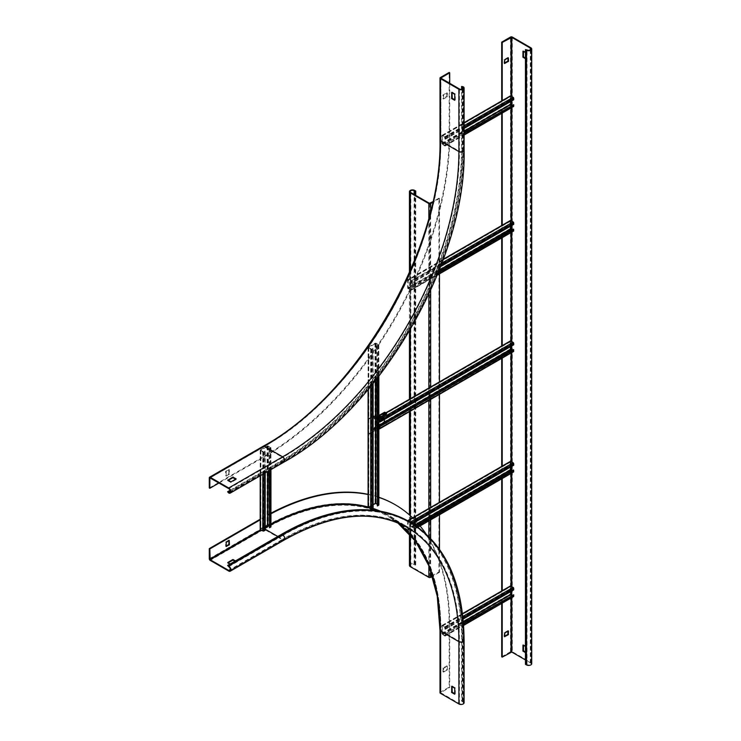 <?xml version="1.0" encoding="UTF-8"?>
<svg xmlns="http://www.w3.org/2000/svg" width="741" height="741" viewBox="0 0 741 741"><rect width="100%" height="100%" fill="white"/><g stroke="black" fill="none" stroke-linecap="round" stroke-linejoin="round"><path stroke-width="0.56" stroke-dasharray="3.71 2.78" d="M227.617 492.339L281.571 461.189A255.349 147.422 -60 0 0 462.134 148.459L462.134 86.16M230.081 490.301L281.571 460.569A254.58 146.987 120 0 0 461.587 148.774L461.587 89.318M454.761 99.766L455.298 99.868L455.298 94.051L452.242 92.079L452.056 92.597M218.993 483.002L263.768 457.141A262.981 151.831 120 0 0 449.722 135.066L449.722 83.353M226.181 475.935L226.181 471.785L229.238 469.813L229.423 474.064L226.366 476.037L225.644 475.629L228.876 473.758L228.83 469.488L225.644 471.471L225.644 475.629M443.609 98.933L443.609 95.191L447.332 93.107L447.203 96.858L443.609 98.933L443.072 98.618L446.842 96.228L446.842 92.912L443.072 94.885L443.072 98.618M209.277 487.986L263.231 456.836A262.981 151.831 -60 0 0 449.185 134.751L449.185 72.451M228.163 480.4L227.802 480.816L231.035 482.474L236.073 479.575L235.712 479.158M228.163 562.845L227.802 563.262L231.035 564.92L236.073 562.011L234.999 561.178M425.843 533.659A262.981 151.831 120 0 1 449.722 625.145L449.722 687.444L440.756 692.733L459.429 703.635A2.288 1.325 0 0 0 461.93 703.922A2.288 1.325 0 0 0 463.338 702.7A2.288 1.325 0 0 0 462.671 701.773L461.587 701.143L461.587 638.853A254.58 146.987 120 0 0 408.865 522.303A254.58 146.987 120 0 0 281.571 534.909L227.617 566.059M461.587 701.143L462.134 700.838L462.134 638.538A255.349 147.422 -60 0 0 409.245 521.645M235.536 560.872L236.073 561.391L231.035 564.299L230.136 563.984M270.956 513.791A262.981 151.831 120 0 0 263.768 517.783L260.443 519.7M420.082 525.953A262.981 151.831 120 0 0 412.589 517.839M378.855 497.406A262.981 151.831 120 0 0 368.342 494.58M447.203 669.994L443.479 672.087L443.609 668.336L447.388 666.363L447.203 669.994L446.666 669.688L446.795 665.937L443.072 668.021L442.942 671.772L446.666 669.688M270.956 513.198A262.981 151.831 -60 0 0 263.231 517.468L260.184 519.228M439.997 692.733A1.269 0.732 180 0 1 440.367 692.214L449.185 687.129L449.185 624.83A262.981 151.831 -60 0 0 394.99 504.602M368.082 494.321A262.981 151.831 -60 0 1 378.855 497.276M228.876 540.624L228.7 540.106L225.644 542.079L225.644 546.228L226.181 546.126M464.107 702.7A3.047 1.76 180 0 0 463.208 701.458L462.134 700.838M449.722 687.444L449.185 687.129M454.761 693.669L455.298 693.771L455.298 687.963L452.242 685.99L452.056 686.509M502.231 603.118L502.231 590.985M502.231 478.529L502.231 466.385M502.231 358.079L502.231 345.639M502.231 237.639L502.231 225.199M502.231 113.04L502.231 100.6M525.434 664.288L527.055 664.603A2.288 1.325 0 0 0 529.546 664.89A2.288 1.325 0 0 0 530.964 663.667A2.288 1.325 0 0 0 530.287 662.732L525.434 659.925M525.434 52.518L526.156 53.139L526.156 58.956L525.434 58.752M525.434 646.43L526.156 647.05L526.156 652.867L525.434 652.654M525.971 663.973L525.971 49.304M501.694 656.813L510.503 651.728A1.269 0.732 180 0 1 512.309 651.728L530.825 662.417A3.047 1.76 180 0 1 531.723 663.667M525.434 652.034L526.694 652.552L526.694 646.745L523.637 644.772L523.452 645.291M525.434 58.131L526.694 58.65L526.694 52.833L523.637 50.86L523.452 51.379M501.694 603.433L501.694 590.994M501.694 478.834L501.694 466.395M501.694 358.394L501.694 345.954M501.694 237.954L501.694 225.514M501.694 113.354L501.694 100.915M507.993 58.02L507.807 57.502L504.213 59.586L504.028 63.217L504.575 63.115M507.993 631.165L507.807 630.647L504.213 632.721L504.028 636.362L504.575 636.25M409.44 565.439A3.047 1.76 180 0 1 411.329 563.808A3.047 1.76 180 0 1 414.654 564.197L415.729 564.818L415.192 565.133L414.117 564.503A2.288 1.325 0 0 0 411.616 564.216A2.288 1.325 0 0 0 410.208 565.439A2.288 1.325 0 0 0 410.875 566.374L429.4 577.072L438.931 571.978L438.931 198.19L432.892 201.682M438.931 198.19L439.469 198.505L432.735 202.395M415.192 565.133L415.192 195.078M415.729 564.818L415.729 195.392M438.931 571.978L439.469 572.293L439.469 549.201M439.469 514.763L439.469 502.324M439.469 394.314L439.469 381.884M439.469 273.874L439.469 198.505M439.469 572.293L432.559 576.285M445.406 634.277L445.406 635.63A0.889 0.509 60 0 1 444.776 635.991L442.442 634.648A0.889 0.509 60 0 1 441.812 633.555L441.812 625.867A0.889 0.509 60 0 1 442.442 625.506L444.776 626.858A0.889 0.509 60 0 1 445.406 627.942L445.406 629.294L444.952 629.035L444.776 627.377L442.257 626.126L442.257 633.814L444.906 635.491L444.952 634.018L463.505 623.829M444.952 634.018L463.468 623.329M511.948 595.347L513.244 596.033L513.291 594.569M444.952 629.035L513.291 589.586L513.115 587.919L510.651 586.557L510.595 591.661M445.406 629.294L463.106 619.078M513.559 596.579A0.889 0.509 60 0 1 513.115 596.542L510.781 595.19A0.889 0.509 60 0 1 510.151 594.097L510.151 586.418A0.889 0.509 60 0 1 510.327 586.011M265.204 451.334L264.037 452.001A0.889 0.509 180 0 1 262.777 452.001L260.443 450.658A0.889 0.509 180 0 1 260.443 449.926L267.093 446.091A0.889 0.509 180 0 1 268.353 446.091L270.697 447.434A0.889 0.509 180 0 1 270.697 448.166L269.52 448.842L269.076 448.583L270.243 447.694L267.547 446.351L260.813 450.287L263.231 451.741L265.204 451.334L265.204 472.925M264.759 451.074L265.204 530.241M265.204 526.61L260.813 529.204L263.231 530.658L264.759 529.982M269.076 527.49L270.317 526.712L269.076 525.934M269.076 448.583L269.076 470.692M269.52 448.842L269.52 470.424M260.184 529.204A0.889 0.509 180 0 1 260.443 528.842L267.093 524.998A0.889 0.509 180 0 1 268.353 524.998L270.697 526.351A0.889 0.509 180 0 1 270.956 526.712M445.406 144.199L445.406 145.551A0.889 0.509 60 0 1 444.776 145.912L442.442 144.569A0.889 0.509 60 0 1 441.812 143.476L441.812 135.788A0.889 0.509 60 0 1 442.442 135.427L444.776 136.779A0.889 0.509 60 0 1 445.406 137.872L445.406 139.215L444.952 138.956L444.776 137.298L442.257 136.048L442.257 143.735L444.906 145.412L444.952 143.939L464.107 133.408M444.952 143.939L464.107 132.889M511.948 105.268L513.244 105.954L513.291 104.49M444.952 138.956L513.291 99.507L513.115 97.84L510.651 96.478L510.595 101.582M445.406 139.215L464.107 128.425M513.559 106.5A0.889 0.509 60 0 1 513.115 106.463L510.781 105.111A0.889 0.509 60 0 1 510.151 104.018L510.151 96.339A0.889 0.509 60 0 1 510.327 95.932M510.327 461.411A0.889 0.509 -120 0 0 510.151 461.819L510.151 469.507A0.889 0.509 -120 0 0 510.781 470.591L513.115 471.943L410.607 531.121A0.889 0.509 -120 0 0 411.236 530.76L411.236 529.407L410.783 529.148L410.607 530.602L408.087 528.944L408.143 521.145L410.607 522.507L410.783 524.165L411.236 524.424L411.236 523.081A0.889 0.509 -120 0 0 411.19 522.775M513.291 469.97L513.244 471.433L511.948 470.748M510.595 467.062L510.651 461.958L513.115 463.329L513.745 465.246M412.607 523.637L411.236 524.424M513.291 464.987L410.783 524.165M416.238 526.008L410.783 529.148M416.646 526.286L411.236 529.407M407.67 520.793A0.889 0.509 -120 0 0 407.643 520.997L407.643 528.685A0.889 0.509 -120 0 0 408.272 529.778L410.607 531.121M510.327 220.522A0.889 0.509 -120 0 0 510.151 220.929L510.151 228.617A0.889 0.509 -120 0 0 510.781 229.71L513.115 231.053L410.607 290.24A0.889 0.509 -120 0 0 411.236 289.879L411.236 288.527L410.783 288.268L410.607 289.722L408.087 288.054L408.143 280.255L410.607 281.617L410.783 283.284L411.236 283.544L411.236 282.191A0.889 0.509 -120 0 0 410.607 281.098L408.272 279.755A0.889 0.509 -120 0 0 407.643 280.117L407.643 287.795A0.889 0.509 -120 0 0 408.272 288.888L410.607 290.24M513.291 229.08L513.244 230.553L511.948 229.858M510.595 226.181L510.651 221.077L513.115 222.439L513.745 224.356M440.636 266.565L411.236 283.544M513.291 224.097L410.783 283.284M438.376 272.336L410.783 288.268M438.107 273.012L411.236 288.527M373.112 348.539L371.945 349.215A0.889 0.509 180 0 1 370.685 349.215L368.342 347.862A0.889 0.509 180 0 1 368.342 347.14L375.002 343.296A0.889 0.509 180 0 1 376.261 343.296L378.595 344.648A0.889 0.509 180 0 1 378.595 345.371L376.974 345.788L378.216 345.01L375.446 343.555L368.722 347.501L371.13 348.955L373.112 348.539L373.112 383.523M372.658 348.279L373.112 508.437M373.112 504.806L368.722 507.4L371.13 508.854L372.658 508.178M376.974 505.686L378.216 504.908L376.974 504.13M376.974 345.788L376.974 378.688M377.428 346.047L377.428 378.114M368.082 507.4A0.889 0.509 180 0 1 368.342 507.039L375.002 503.195A0.889 0.509 180 0 1 376.261 503.195L378.595 504.547A0.889 0.509 180 0 1 378.855 504.908M370.685 509.113L368.342 507.761M510.327 340.971A0.889 0.509 -120 0 0 510.151 341.379L510.151 349.057A0.889 0.509 -120 0 0 510.781 350.15L513.115 351.503L379.318 428.752M513.291 349.53L513.244 350.993L511.948 350.308M510.595 346.621L510.651 341.518L513.115 342.879L513.745 344.806M513.291 344.546L379.494 421.796M378.855 427.965L376.798 426.566L376.798 418.887L378.855 419.869M378.855 419.35L376.974 418.257A0.889 0.509 -120 0 0 376.345 418.628L376.345 426.307A0.889 0.509 -120 0 0 376.974 427.4L378.855 428.483M378.243 428.863L375.196 427.548A1.528 0.88 -120 0 0 376.169 428.798L378.243 429.484L378.855 428.52M386.348 413.71L384.616 413.33L384.616 422.055L386.487 423.935L386.348 424.806L379.438 428.807M386.311 424.843L386.348 424.185M386.311 424.213L378.883 428.502M375.196 427.548L374.927 427.001L374.01 427.974L373.566 431.123L368.082 434.152L368.925 434.43L374.057 431.475L374.548 428.279L375.492 427.325L374.955 427.011L384.079 421.74A1.528 0.88 60 0 0 385.163 423.611L386.348 424.806M384.616 422.055L375.687 427.548M384.394 412.32A1.528 0.88 60 0 0 384.079 413.015L384.079 421.74M368.082 419.082L373.566 415.775L374.168 418.767L375.492 418.6L374.705 419.082L374.103 416.09L368.925 419.063L368.434 419.971L368.592 434.448M373.52 431.16L374.057 431.475M368.388 434.124L368.925 434.43M368.388 418.758L368.925 419.063M373.52 415.794L374.057 416.109M384.079 413.015L374.955 418.285L375.196 417.72L375.492 418.6L384.616 413.33M378.855 418.554L378.243 418.897L378.243 418.267L376.169 417.591A1.528 0.88 -120 0 0 375.409 417.507A1.528 0.88 -120 0 0 375.196 417.72M375.687 418.276L378.243 418.897M378.855 417.924L378.299 418.869M378.855 429.141L378.243 429.484M378.299 429.465L378.299 428.835M440.367 77.546L440.367 139.845A1.269 0.732 180 0 0 439.997 140.364M462.134 148.459L463.208 149.08A3.047 1.76 180 0 1 464.107 150.33M284.173 461.967A3.047 1.76 60 0 1 282.654 461.819A255.349 147.422 120 0 0 463.208 149.08L463.208 86.78M462.671 88.966L462.671 149.395L461.587 148.774M228.7 488.606L282.654 457.456L264.129 446.758A250.004 144.338 -60 0 0 440.914 140.568L440.914 78.268L440.914 140.568L459.429 151.266L459.429 88.966M459.429 151.266A2.288 1.325 0 0 0 461.93 151.553A2.288 1.325 0 0 0 463.338 150.33A2.288 1.325 0 0 0 462.671 149.395A254.58 146.987 -60 0 1 282.654 461.189A2.288 1.325 -120 0 0 283.794 461.31A2.288 1.325 -120 0 0 284.146 459.476A2.288 1.325 -120 0 0 282.654 457.456A250.004 144.338 120 0 0 459.429 151.266M440.756 78.064L440.756 140.364C443.211 248.05 358.357 395.018 263.87 446.74L210.175 477.908L263.768 446.971A250.514 144.634 -60 0 0 440.914 140.151M449.185 134.751L449.722 135.066M209.277 477.806L263.231 446.656A250.514 144.634 120 0 0 440.367 139.845M263.231 446.656A1.269 0.732 60 0 1 263.49 446.073M228.7 492.969L282.654 461.819L281.571 461.189M209.925 477.889L263.768 446.971M281.571 460.569L282.654 461.189L230.321 491.403M231.035 481.854L231.035 482.474M230.683 482.474L230.683 481.854M263.768 457.141L263.231 456.836M226.181 471.785L225.644 471.471M225.82 471.165L226.366 471.471M229.238 469.813L228.7 469.498M228.876 469.599L229.423 469.914M229.423 474.064L228.876 473.758M228.7 474.064L229.238 474.379M226.366 476.037L225.82 475.731M447.203 93.116L446.666 92.81M446.842 92.912L447.388 93.218M443.072 94.885L443.609 95.191M443.424 95.506L442.886 95.191M442.886 98.516L443.424 98.831M446.666 96.543L447.203 96.858M447.388 96.543L446.842 96.228M454.576 94.051L455.113 93.737M455.298 94.051L454.761 94.366M209.277 558.797L263.231 527.648A1.269 0.732 60 0 0 264.129 529.204L210.175 560.353M228.7 571.042L282.654 539.893L264.129 529.204A249.245 143.902 120 0 1 388.747 516.857L407.272 527.555A249.245 143.902 -60 0 0 282.654 539.893A3.047 1.76 60 0 0 284.173 540.05M228.7 566.689L282.654 535.539L281.571 534.909M277.792 536.475L282.654 539.272L230.321 569.486M459.429 703.635L459.429 641.345A250.004 144.338 120 0 0 407.652 526.888A250.004 144.338 120 0 0 282.654 539.272A2.288 1.325 -120 0 0 283.794 539.383A2.288 1.325 -120 0 0 284.146 537.549A2.288 1.325 -120 0 0 282.654 535.539A254.58 146.987 -60 0 1 409.94 522.924A254.58 146.987 -60 0 1 462.671 639.474A2.288 1.325 180 0 1 463.338 640.409A2.288 1.325 180 0 1 461.93 641.623A2.288 1.325 180 0 1 459.429 641.345L440.914 630.647L440.914 692.946M261.434 530.139L264.129 528.583L265.204 529.204M265.204 527.962A250.004 144.338 -60 0 0 264.129 528.583L263.768 527.953L260.712 529.722M440.914 692.529L440.914 630.23A250.514 144.634 -60 0 0 380.494 511.253M263.768 527.953A250.514 144.634 -60 0 1 265.204 527.129M268.233 525.443A250.514 144.634 -60 0 1 270.956 523.98M368.082 506.955A250.514 144.634 -60 0 1 373.103 508.446M263.231 517.468L263.768 517.783M440.367 692.214L440.367 629.915A250.514 144.634 120 0 0 263.231 527.648M440.367 629.915A1.269 0.732 0 0 0 439.997 630.443M397.722 522.84A249.245 143.902 120 0 0 388.747 516.857L397.695 522.831M464.107 640.409A3.047 1.76 0 0 0 463.208 639.159A255.349 147.422 120 0 0 410.329 522.266M463.208 701.458L463.208 639.159L462.134 638.538M454.576 687.963L455.113 687.648M268.964 525.869A250.004 144.338 -60 0 1 270.956 524.795M368.157 507.604A250.004 144.338 -60 0 1 372.417 508.835M378.058 510.845A250.004 144.338 -60 0 1 389.127 516.199A250.004 144.338 -60 0 1 440.914 630.647L440.914 630.23M461.587 638.853L462.671 639.474L462.671 701.773M455.298 687.963L454.761 688.269M449.722 625.145L449.185 624.83M443.609 672.078L443.072 671.763M442.886 671.661L443.424 671.967M443.424 668.651L442.886 668.336M443.072 668.021L443.609 668.336M447.203 666.261L446.666 665.946M446.842 666.048L447.388 666.363M447.388 669.688L446.842 669.373M226.181 542.384L225.644 542.079M225.82 541.764L226.366 542.079M230.683 564.92L230.683 564.299M236.073 561.178L236.073 561.808M236.073 562.011L236.073 561.391M231.035 564.299L231.035 564.92M511.049 96.126L511.049 101.322M511.049 104.75L511.049 107.954M511.049 220.725L511.049 225.912M511.049 229.339L511.049 232.554M511.049 341.166L511.049 346.362M511.049 349.789L511.049 352.994M511.049 461.615L511.049 466.802M511.049 470.229L511.049 473.434M511.049 586.205L511.049 591.401M511.049 594.828L511.049 598.033M511.762 597.617L511.762 595.236M511.762 590.985L511.762 586.622M511.762 473.027L511.762 470.646M511.762 466.385L511.762 462.023M511.762 352.577L511.762 350.206M511.762 345.945L511.762 341.582M511.762 232.137L511.762 229.756M511.762 225.505L511.762 221.142M511.762 107.538L511.762 105.166M511.762 100.906L511.762 96.543M530.287 49.925L530.287 662.732M527.055 664.603L527.055 49.925M530.825 662.417L530.825 47.748M512.309 37.05L512.309 651.728M510.503 651.728L510.503 37.05M504.575 60.206L504.028 59.891M504.213 59.586L504.751 59.891M504.575 633.342L504.028 633.036M504.213 632.721L504.751 633.036M526.508 652.654L525.971 652.969M526.156 652.867L526.694 652.552M526.694 646.745L526.156 647.05M525.971 646.745L526.508 646.43M525.971 52.833L526.508 52.518M526.694 52.833L526.156 53.139M526.156 58.956L526.694 58.65M526.508 58.752L525.971 59.058M430.123 203.284L430.123 577.072M429.4 577.072L429.4 203.284M410.875 192.586L410.875 566.374M414.117 564.503L414.117 194.457M414.654 190.409L414.654 564.197M410.338 534.733L410.338 515.736M410.338 411.135L410.338 398.704M410.338 329.588L410.338 270.53M428.863 218.002L428.863 294.279M428.863 388.006L428.863 400.446M428.863 508.446L428.863 520.886M428.863 536.558L428.863 565.726M430.66 570.514L430.66 538.411M430.66 519.849L430.66 507.409M430.66 399.408L430.66 386.969M430.66 290.379L430.66 211.129M445.406 635.63L463.597 625.126M444.952 635.37L513.291 595.912M444.776 635.472L513.115 596.023M442.442 634.12L463.366 622.042M442.257 633.814L463.338 621.643M442.257 626.126L510.595 586.677M442.442 626.025L510.781 586.566M444.776 627.377L513.115 587.919M444.952 627.683L513.291 588.234M445.406 627.942L462.977 617.799M444.776 626.858L462.829 616.429M442.442 625.506L462.541 613.9M441.812 625.867L510.151 586.418M441.812 633.555L510.151 594.097M442.442 634.648L510.781 595.19M444.776 635.991L513.115 596.542M264.037 452.001L264.037 473.592M263.592 451.741L263.592 530.658M263.231 451.741L263.231 530.658M260.888 450.398L260.888 529.306M260.888 450.185L260.888 529.102M267.547 446.351L267.547 471.572M267.909 446.351L267.909 471.359M270.243 447.694L270.243 526.61M270.243 447.907L270.243 526.814M270.697 448.166L270.697 469.757M270.697 447.434L270.697 526.351M268.353 446.091L268.353 524.998M267.093 446.091L267.093 524.998M260.443 449.926L260.443 528.842M260.443 450.658L260.443 475.676M262.777 452.001L262.777 474.323M445.406 145.551L464.107 134.76M444.952 145.292L513.291 105.833M444.776 145.393L513.115 105.944M442.442 144.05L464.107 131.537M442.257 143.735L464.107 131.12M442.257 136.048L510.595 96.599M442.442 135.946L510.781 96.497M444.776 137.298L513.115 97.84M444.952 137.613L513.291 98.155M445.406 137.872L464.107 127.072M444.776 136.779L464.107 125.618M442.442 135.427L464.107 122.923M441.812 135.788L510.151 96.339M441.812 143.476L510.151 104.018M442.442 144.569L510.781 105.111M444.776 145.912L513.115 106.463M513.291 463.634L410.783 522.822M513.115 463.329L410.607 522.507M510.781 461.976L408.272 521.155M510.595 462.078L408.087 521.256M414.83 525.054L408.087 528.944M415.164 525.276L408.272 529.259M513.115 471.424L410.607 530.602M513.291 471.322L410.783 530.5M417.692 527.036L411.236 530.76M510.781 470.591L408.272 529.778M510.151 469.507L407.643 528.685M510.151 461.819L407.643 520.997M441.293 264.833L411.236 282.191M513.291 222.754L410.783 281.932M513.115 222.439L410.607 281.617M510.781 221.087L408.272 280.274M510.595 221.189L408.087 280.376M439.283 270.048L408.087 288.054M439.07 270.585L408.272 288.369M513.115 230.534L410.607 289.722M513.291 230.432L410.783 289.62M437.394 274.772L411.236 289.879M510.781 229.71L408.272 288.888M510.151 228.617L407.643 287.795M510.151 220.929L407.643 280.117M443.248 259.554L408.272 279.755M441.988 262.981L410.607 281.098M371.945 349.215L371.945 384.959M371.491 348.955L371.491 508.854M371.13 348.955L371.13 508.854M368.796 347.603L368.796 507.502M368.796 347.399L368.796 507.298M375.446 343.555L375.446 380.615M375.807 343.555L375.807 380.161M378.142 344.908L378.142 504.806M378.142 345.111L378.142 505.01M378.595 345.371L378.595 376.613M378.595 344.648L378.595 504.547M376.261 343.296L376.261 503.195M375.002 343.296L375.002 503.195M368.342 347.14L368.342 507.039M368.342 347.862L368.342 389.294M370.685 349.215L370.685 386.487M513.291 343.194L379.494 420.443M513.115 342.879L379.318 420.128M510.781 341.536L376.974 418.776M510.595 341.638L376.798 418.887M378.855 425.38L376.798 426.566M378.855 425.797L376.974 426.881M513.115 350.984L379.494 428.122L513.291 350.873M510.781 350.15L376.974 427.4M510.151 349.057L376.345 426.307M510.151 341.379L376.345 418.628M386.144 412.969L376.974 418.257M376.169 428.178L385.163 422.981M377.271 428.817L377.271 429.437M385.163 423.611L376.169 428.798M375.103 427.298L375.631 427.437M374.548 428.279L374.01 427.974M368.879 419.1L368.342 418.795M374.01 430.252L374.548 430.567M374.103 431.438L373.566 431.123M368.342 434.143L368.879 434.448M373.566 415.775L374.103 416.09M374.548 416.442L374.01 416.136M374.01 418.415L374.548 418.73M375.604 418.415L375.076 417.98M375.631 418.378L375.103 417.905M375.65 418.341L375.141 417.841M376.169 417.591L378.855 416.034M386.256 413.654L386.256 413.033M386.256 424.241L386.256 423.62M385.163 413.015L376.169 418.211M377.271 418.22L377.271 418.841M229.849 492.459L283.794 461.31C379.892 408.615 465.756 259.887 463.338 150.33L463.338 88.031M227.728 480.714L227.728 480.094M236.147 479.464L236.147 478.843M229.367 469.803L228.83 469.488M226.237 476.055L225.699 475.741M446.795 92.792L447.332 93.107M442.942 98.636L443.479 98.942M452.112 92.069L451.575 92.375M455.243 99.979L454.705 100.294M440.756 692.733L440.756 630.443C440.024 574.859 422.815 536.771 389.127 516.199L407.652 526.888C373.51 508.187 332.227 512.346 283.794 539.383L229.849 570.533M452.112 685.971L451.575 686.286M463.338 702.7L463.338 640.409C462.699 583.612 444.896 544.45 409.94 522.924L408.865 522.303M455.243 693.891L454.705 694.206M443.479 672.087L442.942 671.772M447.332 666.252L446.795 665.937M225.699 546.349L226.237 546.654M228.83 540.096L229.367 540.402M227.728 562.53L227.728 563.151M236.147 561.289L236.147 561.91M530.964 663.667L530.964 48.989M508.474 57.807L507.937 57.492M504.621 63.643L504.084 63.328M508.474 630.943L507.937 630.637M504.621 636.788L504.084 636.473M526.101 652.978L526.638 652.673M522.97 645.068L523.507 644.753M523.507 50.851L522.97 51.157M526.638 58.761L526.101 59.076M410.208 565.439L410.208 191.65M409.44 533.724L409.44 514.939M409.44 411.653L409.44 399.214M409.44 331.116L409.44 272.577M444.906 635.491L513.244 596.033M442.312 626.015L510.651 586.557M441.997 625.46L462.504 613.622M445.221 636.037L463.616 625.413M260.813 450.287L260.813 529.204M270.317 447.796L270.317 526.712M270.956 447.796L270.956 469.599M260.184 450.287L260.184 475.824M444.906 145.412L513.244 105.954M442.312 135.936L510.651 96.478M441.997 135.381L464.107 122.617M445.221 145.958L464.107 135.057M510.651 461.958L408.143 521.145M513.244 471.433L410.736 530.621M417.924 527.203L411.051 531.167M510.651 221.077L408.143 280.255M513.244 230.553L410.736 289.731M437.227 275.17L411.051 290.287M443.387 259.174L407.828 279.709M368.722 347.501L368.722 507.4M378.216 345.01L378.216 504.908M378.855 345.01L378.855 376.28M368.082 347.501L368.082 389.599M510.651 341.518L376.854 418.767M513.244 350.993L379.438 428.242M385.885 412.811L376.53 418.22M374.927 427.001L375.474 427.307M374.39 416.099L373.853 415.784M374.705 419.082L374.168 418.767M378.855 415.516L375.409 417.507M384.774 412.978L375.789 418.174M386.487 424.556L386.487 423.935"/><path stroke-width="1.11" d="M440.367 77.546A1.269 0.732 0 0 0 439.997 78.064A1.269 0.732 0 0 0 440.367 78.583L458.892 89.272A3.047 1.76 0 0 0 462.217 89.661A3.047 1.76 0 0 0 464.107 88.031A3.047 1.76 0 0 0 463.208 86.78L461.587 86.475L462.671 87.095A2.288 1.325 180 0 1 463.338 88.031A2.288 1.325 180 0 1 461.93 89.253A2.288 1.325 180 0 1 459.429 88.966L440.756 78.064L449.722 72.766L449.185 72.451L440.367 77.546M451.695 98.618L451.695 92.393L454.761 94.366L454.705 100.294L451.695 98.618L452.242 98.312L454.761 99.766M461.587 89.318L461.587 86.475M218.993 483.002L209.814 488.291L209.925 477.889L228.7 488.606A2.288 1.325 60 0 1 230.192 490.625A2.288 1.325 60 0 1 229.849 492.459A2.288 1.325 60 0 1 228.7 492.339L227.617 491.718L230.081 490.301M227.617 491.718L228.7 492.969A3.047 1.76 -120 0 0 230.229 493.117A3.047 1.76 -120 0 0 230.692 490.672A3.047 1.76 -120 0 0 228.7 487.986L210.175 477.287A1.269 0.732 -120 0 0 209.546 477.223A1.269 0.732 -120 0 0 209.277 477.806L209.277 487.986L209.814 488.291M452.056 92.597L452.242 98.312M449.722 83.353L449.722 72.766M227.802 480.196L232.841 477.084L236.147 478.843L231.035 481.854L227.802 479.983M235.712 479.158L232.841 477.704L228.163 480.4M209.277 558.797A1.269 0.732 -120 0 0 210.175 560.353L228.7 571.042A3.047 1.76 -120 0 0 230.229 571.2A3.047 1.76 -120 0 0 230.692 568.755A3.047 1.76 -120 0 0 228.7 566.059L227.617 565.439L228.7 566.689A2.288 1.325 60 0 1 230.192 568.699A2.288 1.325 60 0 1 229.849 570.533A2.288 1.325 60 0 1 228.7 570.422L210.175 559.724L209.814 548.933L209.277 548.618L209.277 558.797M234.999 561.178L232.841 560.14L228.163 562.845M281.571 534.289L282.654 534.909A3.047 1.76 60 0 1 284.646 537.605A3.047 1.76 60 0 1 284.173 540.05C332.431 513.143 373.464 508.984 407.272 527.555A249.245 143.902 -60 0 1 458.892 641.65A3.047 1.76 0 0 0 462.217 642.03A3.047 1.76 0 0 0 464.107 640.409C463.486 583.389 445.563 544.005 410.329 522.266L409.245 521.645A255.349 147.422 -60 0 0 281.571 534.289L227.617 565.439M230.136 563.984L227.728 562.53L232.841 559.52L235.536 560.872M260.443 519.7L209.814 548.933M425.843 533.659A262.981 151.831 120 0 0 420.082 525.953M412.589 517.839A262.981 151.831 120 0 0 395.259 504.76A262.981 151.831 120 0 0 378.855 497.406M368.342 494.58A262.981 151.831 120 0 0 270.956 513.791M229.423 544.672L226.181 546.543L226.181 542.384L229.238 540.421L229.423 544.672L228.876 544.357L228.876 540.624M260.184 519.228L209.277 548.618M270.956 513.198A262.981 151.831 -60 0 1 368.082 494.321M378.855 497.276A262.981 151.831 -60 0 1 394.712 504.445A262.981 151.831 -60 0 1 394.99 504.602M226.181 546.126L228.876 544.357M464.107 640.409L464.107 702.7A3.047 1.76 180 0 1 462.217 704.33A3.047 1.76 180 0 1 458.892 703.95L440.367 693.252A1.269 0.732 180 0 1 439.997 692.733L439.997 630.443A1.269 0.732 0 0 0 440.367 630.962A249.245 143.902 120 0 0 397.722 522.84M451.695 692.529L451.695 686.296L454.761 688.269L454.705 694.206L451.695 692.529L452.242 692.214L454.761 693.669M452.056 686.509L452.242 692.214M502.231 42.45L511.762 37.365L530.287 48.054A2.288 1.325 180 0 1 530.964 48.989A2.288 1.325 180 0 1 529.546 50.212A2.288 1.325 180 0 1 527.055 49.925L525.434 49.61L526.508 50.24A3.047 1.76 0 0 0 529.843 50.62A3.047 1.76 0 0 0 531.723 48.989A3.047 1.76 0 0 0 530.825 47.748L512.309 37.05A1.269 0.732 0 0 0 510.503 37.05L501.694 42.135L502.231 42.45L502.231 100.6M502.231 603.118L502.231 657.119L511.762 652.034L511.762 597.617M502.231 590.985L502.231 478.529M502.231 466.385L502.231 358.079M502.231 345.639L502.231 237.639M502.231 225.199L502.231 113.04M504.751 636.769L504.751 633.036L508.474 630.943L508.345 634.694L504.575 636.667M508.53 61.244L504.575 63.522L504.751 59.891L508.345 57.817L508.53 61.244L507.993 60.929L507.993 58.02M525.434 659.925L511.762 652.034M525.434 58.752L522.914 57.085L522.97 51.157L525.434 52.518M525.434 652.654L522.914 650.996L522.97 645.068L525.434 646.43M531.723 48.989L531.723 663.667A3.047 1.76 180 0 1 529.843 665.288A3.047 1.76 180 0 1 526.508 664.909L525.434 664.288L525.434 49.61M523.452 645.291L523.452 650.681L525.434 652.034M523.452 51.379L523.452 56.779L525.434 58.131M502.231 657.119L501.694 656.813L501.694 603.433M501.694 590.994L501.694 478.834M501.694 466.395L501.694 358.394M501.694 345.954L501.694 237.954M501.694 225.514L501.694 113.354M501.694 100.915L501.694 42.135M504.575 63.115L507.993 60.929M504.575 636.25L507.807 634.389L507.993 631.165M432.892 201.682L429.4 203.284L410.875 192.586A2.288 1.325 180 0 1 410.208 191.65A2.288 1.325 180 0 1 411.616 190.428A2.288 1.325 180 0 1 414.117 190.715L415.192 191.345L415.729 191.03L414.654 190.409A3.047 1.76 0 0 0 411.329 190.02A3.047 1.76 0 0 0 409.44 191.65A3.047 1.76 0 0 0 410.338 192.901L428.863 203.59A1.269 0.732 0 0 0 430.66 203.59L432.735 202.395M415.192 195.078L415.192 191.345M415.729 195.392L415.729 191.03M432.559 576.285L430.66 577.378A1.269 0.732 180 0 1 428.863 577.378L410.338 566.689A3.047 1.76 180 0 1 409.44 565.439L409.44 533.724M439.469 549.201L439.469 514.763M439.469 502.324L439.469 394.314M439.469 381.884L439.469 273.874M463.505 623.829L513.745 594.828L513.745 596.172A0.889 0.509 60 0 1 513.559 596.579L463.616 625.413M463.468 623.329L513.745 594.828M510.595 591.661L510.595 594.356L511.948 595.347M463.106 619.078L513.745 589.845L513.745 588.493A0.889 0.509 60 0 0 513.115 587.4L510.781 586.048A0.889 0.509 60 0 0 510.327 586.011L462.504 613.622M265.204 472.925L265.204 530.241L264.037 530.917A0.889 0.509 180 0 1 262.777 530.917L260.443 529.565A0.889 0.509 180 0 1 260.184 529.204L260.184 475.824M269.076 525.934L267.547 525.258L265.204 526.61M269.076 470.692L269.52 527.749L269.52 470.424M270.956 469.599L270.956 526.712A0.889 0.509 180 0 1 270.697 527.073L269.52 527.749M464.107 133.408L513.745 104.75L513.745 106.093A0.889 0.509 60 0 1 513.559 106.5L464.107 135.057M464.107 132.889L513.745 104.75M510.595 101.582L510.595 104.277L511.948 105.268M464.107 128.425L513.745 99.766L513.745 98.414A0.889 0.509 60 0 0 513.115 97.321L510.781 95.978A0.889 0.509 60 0 0 510.327 95.932L464.107 122.617M412.607 523.637L513.745 465.246L513.745 463.894A0.889 0.509 -120 0 0 513.115 462.801L510.781 461.458A0.889 0.509 -120 0 0 510.327 461.411L407.828 520.59A0.889 0.509 -120 0 0 407.67 520.793M513.115 471.943A0.889 0.509 -120 0 0 513.745 471.582L513.291 469.97L416.238 526.008M511.948 470.748L510.595 469.766L510.595 467.062M513.745 470.229L416.646 526.286M411.19 522.775A0.889 0.509 -120 0 0 410.607 521.988L408.272 520.636A0.889 0.509 -120 0 0 407.828 520.59M440.636 266.565L513.745 224.356L513.745 223.013A0.889 0.509 -120 0 0 513.115 221.92L510.781 220.568A0.889 0.509 -120 0 0 510.327 220.522L443.387 259.174M513.115 231.053A0.889 0.509 -120 0 0 513.745 230.692L513.291 229.08L438.376 272.336M511.948 229.858L510.595 228.876L510.595 226.181M513.745 229.339L438.107 273.012M373.112 383.523L373.112 508.437L371.945 509.113A0.889 0.509 180 0 1 370.685 509.113L370.685 386.487M376.974 504.13L375.446 503.454L373.112 504.806M376.974 378.688L377.428 505.946L377.428 378.114M378.855 376.28L378.855 504.908A0.889 0.509 180 0 1 378.595 505.269L377.428 505.946M368.342 389.294L368.342 507.761A0.889 0.509 180 0 1 368.082 507.4L368.082 389.599M378.855 419.869L379.948 422.055L513.745 344.806L513.745 343.454A0.889 0.509 -120 0 0 513.115 342.361L510.781 341.008A0.889 0.509 -120 0 0 510.327 340.971L385.885 412.811M513.115 351.503A0.889 0.509 -120 0 0 513.745 351.132L513.291 349.53L379.494 426.779L379.438 428.242L378.855 427.965M511.948 350.308L510.595 349.317L510.595 346.621M379.948 422.055L379.948 420.703A0.889 0.509 -120 0 0 379.318 419.61L378.855 419.35M513.745 349.789L379.494 426.779M378.855 428.483L379.318 428.752A0.889 0.509 -120 0 0 379.948 428.381L379.948 427.038M368.082 419.082L368.055 434.133M378.855 415.516L384.394 412.32A1.528 0.88 60 0 1 385.163 412.394L386.487 413.339L386.348 414.219L378.855 418.554M386.348 413.71L386.348 414.219M378.855 417.924L386.348 413.598M386.311 413.626L386.311 414.247M379.438 428.807L378.855 429.141M458.892 89.272L458.892 151.572L440.367 140.883A1.269 0.732 180 0 1 439.997 140.364L439.997 78.064M209.546 477.223L263.49 446.073A1.269 0.732 60 0 1 264.129 446.138A249.245 143.902 120 0 0 440.367 140.883L440.367 78.583M464.107 150.33A3.047 1.76 180 0 1 462.217 151.951A3.047 1.76 180 0 1 458.892 151.572A249.245 143.902 -60 0 1 282.654 456.836A3.047 1.76 60 0 1 284.646 459.522A3.047 1.76 60 0 1 284.173 461.967C380.522 409.115 466.506 260.193 464.107 150.33L464.107 88.031M462.671 87.095L462.671 88.966M210.175 477.287L264.129 446.138L282.654 456.836L228.7 487.986M232.841 477.084L232.841 477.704M233.193 477.704L233.193 477.084M230.321 491.403L228.7 492.339M452.056 97.997L451.519 98.312M410.329 522.266A255.349 147.422 120 0 0 282.654 534.909L228.7 566.059M230.321 569.486L228.7 570.422M210.175 559.724L261.434 530.139M265.204 529.204L277.792 536.475M260.712 529.722L209.814 559.103M265.204 527.129A250.514 144.634 -60 0 1 268.233 525.443M270.956 523.98A250.514 144.634 -60 0 1 368.082 506.955M373.103 508.446A250.514 144.634 -60 0 1 380.494 511.253M440.367 693.252L440.367 630.962L458.892 641.65L458.892 703.95M452.056 691.909L451.519 692.214M265.204 527.962A250.004 144.338 -60 0 1 268.964 525.869M270.956 524.795A250.004 144.338 -60 0 1 368.157 507.604M372.417 508.835A250.004 144.338 -60 0 1 378.058 510.845M228.7 544.672L229.238 544.987M232.841 559.52L232.841 560.14M233.193 560.14L233.193 559.52M511.049 37.365L511.049 96.126M511.049 101.322L511.049 104.75M511.049 107.954L511.049 220.725M511.049 225.912L511.049 229.339M511.049 232.554L511.049 341.166M511.049 346.362L511.049 349.789M511.049 352.994L511.049 461.615M511.049 466.802L511.049 470.229M511.049 473.434L511.049 586.205M511.049 591.401L511.049 594.828M511.049 598.033L511.049 652.034M511.762 595.236L511.762 590.985M511.762 586.622L511.762 473.027M511.762 470.646L511.762 466.385M511.762 462.023L511.762 352.577M511.762 350.206L511.762 345.945M511.762 341.582L511.762 232.137M511.762 229.756L511.762 225.505M511.762 221.142L511.762 107.538M511.762 105.166L511.762 100.906M511.762 96.543L511.762 37.365M530.287 48.054L530.287 49.925M526.508 50.24L526.508 664.909M507.807 61.244L508.345 61.549M508.53 634.389L507.993 634.074M507.807 634.389L508.345 634.694M523.1 651.311L523.637 650.996M523.452 650.681L522.914 650.996M523.452 56.779L522.914 57.085M523.1 57.4L523.637 57.085M414.117 194.457L414.117 190.715M410.338 566.689L410.338 534.733M410.338 515.736L410.338 411.135M410.338 398.704L410.338 329.588M410.338 270.53L410.338 192.901M428.863 203.59L428.863 218.002M428.863 294.279L428.863 388.006M428.863 400.446L428.863 508.446M428.863 520.886L428.863 536.558M428.863 565.726L428.863 577.378M430.66 577.378L430.66 570.514M430.66 538.411L430.66 519.849M430.66 507.409L430.66 399.408M430.66 386.969L430.66 290.379M430.66 211.129L430.66 203.59M463.597 625.126L513.745 596.172M463.366 622.042L510.781 594.671M463.338 621.643L510.595 594.356M462.977 617.799L513.745 588.493M462.829 616.429L513.115 587.4M462.541 613.9L510.781 586.048M264.037 473.592L264.037 530.917M267.547 471.572L267.547 525.258M267.909 471.359L267.909 525.258M270.697 469.757L270.697 527.073M260.443 475.676L260.443 529.565M262.777 474.323L262.777 530.917M464.107 134.76L513.745 106.093M464.107 131.537L510.781 104.592M464.107 131.12L510.595 104.277M464.107 127.072L513.745 98.414M464.107 125.618L513.115 97.321M464.107 122.923L510.781 95.978M513.745 463.894L411.468 522.942M510.595 469.766L414.83 525.054M510.781 470.072L415.164 525.276M513.745 471.582L417.692 527.036M510.781 461.458L408.272 520.636M513.115 462.801L410.607 521.988M513.745 223.013L441.293 264.833M510.595 228.876L439.283 270.048M510.781 229.191L439.07 270.585M513.745 230.692L437.394 274.772M510.781 220.568L443.248 259.554M513.115 221.92L441.988 262.981M371.945 384.959L371.945 509.113M375.446 380.615L375.446 503.454M375.807 380.161L375.807 503.454M378.595 376.613L378.595 505.269M513.745 343.454L379.948 420.703M510.595 349.317L378.855 425.38M510.781 349.632L378.855 425.797M513.745 351.132L379.948 428.381M510.781 341.008L386.144 412.969M513.115 342.361L379.318 419.61M378.855 416.034L385.163 412.394M263.49 446.073C356.171 395.768 442.145 249.708 439.997 140.364M230.229 493.117L284.173 461.967M284.173 540.05L230.229 571.2M439.997 630.443L437.236 596.162L429.048 566.207L415.72 541.514L397.695 522.831M395.259 504.76L394.712 504.445M409.44 514.939L409.44 411.653M409.44 399.214L409.44 331.116M409.44 272.577L409.44 191.65M513.559 471.989L417.924 527.203M513.559 231.099L437.227 275.17M513.559 351.54L379.762 428.789M386.487 413.969L386.487 413.339"/></g></svg>
